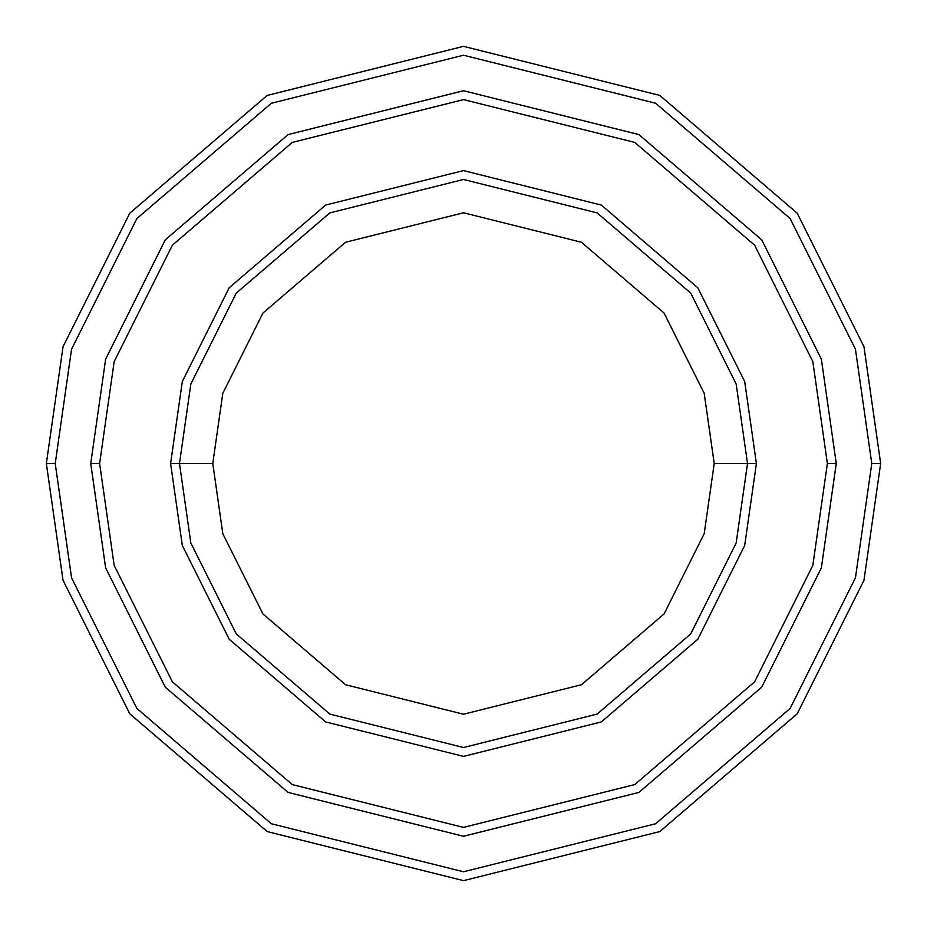 <?xml version="1.0" encoding="UTF-8"?>
<svg xmlns="http://www.w3.org/2000/svg" width="927" height="927" viewBox="0 0 927 927"><rect width="100%" height="100%" fill="white"/><g stroke="black" fill="none" stroke-linecap="round" stroke-linejoin="round"><path stroke-width="1.39" d="M747.521 463.5L756.397 463.5L744.682 381.495L697.811 287.764L601.333 205.064L463.5 170.603L325.667 205.064L229.189 287.764L182.318 381.495L170.603 463.5L179.479 463.5L190.846 543.025L236.281 633.906L329.85 714.103L463.5 747.521L597.15 714.103L690.719 633.906L736.154 543.025L747.521 463.5L736.154 543.025L690.719 633.906L597.15 714.103L463.5 747.521L329.85 714.103L236.281 633.906L190.846 543.025L179.479 463.5L212.781 463.5L179.479 463.5L190.846 383.975L236.281 293.094L329.85 212.897L463.5 179.479L597.15 212.897L690.719 293.094L736.154 383.975L747.521 463.5L714.219 463.5L704.196 533.697L664.08 613.929L581.484 684.729L463.5 714.219L345.516 684.729L262.92 613.929L222.804 533.697L212.781 463.5L222.804 533.697L262.92 613.929L345.516 684.729L463.5 714.219L581.484 684.729L664.08 613.929L704.196 533.697L714.219 463.5L704.196 393.303L664.08 313.071L581.484 242.271L463.5 212.781L345.516 242.271L262.92 313.071L222.804 393.303L212.781 463.5L222.804 393.303L262.92 313.071L345.516 242.271L463.5 212.781L581.484 242.271L664.08 313.071L704.196 393.303L714.219 463.5L747.521 463.5L736.154 383.975L690.719 293.094L597.15 212.897L463.5 179.479L329.85 212.897L236.281 293.094L190.846 383.975L179.479 463.5L170.603 463.5L182.318 381.495L229.189 287.764L325.667 205.064L463.5 170.603L601.333 205.064L697.811 287.764L744.682 381.495L756.397 463.5L744.682 545.505L697.811 639.236L601.333 721.936L463.5 756.397L325.667 721.936L229.189 639.236L182.318 545.505L170.603 463.5L182.318 545.505L229.189 639.236L325.667 721.936L463.5 756.397L601.333 721.936L697.811 639.236L744.682 545.505L756.397 463.5L747.521 463.5M871.774 463.5L855.447 577.822L790.117 708.46L655.632 823.744L463.5 871.774L271.368 823.744L136.883 708.46L71.553 577.822L55.226 463.5L46.35 463.5L63.036 580.302L129.78 713.79L267.196 831.577L463.5 880.65L659.804 831.577L797.22 713.79L863.964 580.302L880.65 463.5L871.774 463.5L855.447 349.178L790.117 218.54L655.632 103.256L463.5 55.226L271.368 103.256L136.883 218.54L71.553 349.178L55.226 463.5L71.553 577.822L136.883 708.46L271.368 823.744L463.5 871.774L655.632 823.744L790.117 708.46L855.447 577.822L871.774 463.5L880.65 463.5L863.964 580.302L797.22 713.79L659.804 831.577L463.5 880.65L267.196 831.577L129.78 713.79L63.036 580.302L46.35 463.5L63.036 346.698L129.78 213.21L267.196 95.423L463.5 46.35L659.804 95.423L797.22 213.21L863.964 346.698L880.65 463.5L863.964 346.698L797.22 213.21L659.804 95.423L463.5 46.35L267.196 95.423L129.78 213.21L63.036 346.698L46.35 463.5L55.226 463.5L71.553 349.178L136.883 218.54L271.368 103.256L463.5 55.226L655.632 103.256L790.117 218.54L855.447 349.178L871.774 463.5M827.382 463.5L812.828 565.389L754.613 681.832L634.74 784.578L463.5 827.382L292.26 784.578L172.387 681.832L114.172 565.389L99.618 463.5L90.742 463.5L105.643 567.869L165.284 687.162L288.077 792.411L463.5 836.258L638.923 792.411L761.716 687.162L821.357 567.869L836.258 463.5L827.382 463.5L812.828 361.611L754.613 245.168L634.74 142.422L463.5 99.618L292.26 142.422L172.387 245.168L114.172 361.611L99.618 463.5L114.172 565.389L172.387 681.832L292.26 784.578L463.5 827.382L634.74 784.578L754.613 681.832L812.828 565.389L827.382 463.5L836.258 463.5L821.357 567.869L761.716 687.162L638.923 792.411L463.5 836.258L288.077 792.411L165.284 687.162L105.643 567.869L90.742 463.5L105.643 359.12L165.284 239.838L288.077 134.589L463.5 90.73L638.923 134.589L761.716 239.838L821.357 359.12L836.27 463.5L821.357 567.88L761.716 687.162L638.923 792.411L463.5 836.27L288.077 792.411L165.284 687.162L105.643 567.88L90.73 463.5L105.643 567.88L165.284 687.162L288.077 792.411L463.5 836.27L638.923 792.411L761.716 687.162L821.357 567.88L836.27 463.5L821.357 359.12L761.716 239.838L638.923 134.589L463.5 90.73L288.077 134.589L165.284 239.838L105.643 359.12L90.73 463.5L105.643 359.131L165.284 239.838L288.077 134.589L463.5 90.742L638.923 134.589L761.716 239.838L821.357 359.131L836.258 463.5L821.357 359.131L761.716 239.838L638.923 134.589L463.5 90.742L288.077 134.589L165.284 239.838L105.643 359.131L90.742 463.5L99.618 463.5L114.172 361.611L172.387 245.168L292.26 142.422L463.5 99.618L634.74 142.422L754.613 245.168L812.828 361.611L827.382 463.5"/></g></svg>
